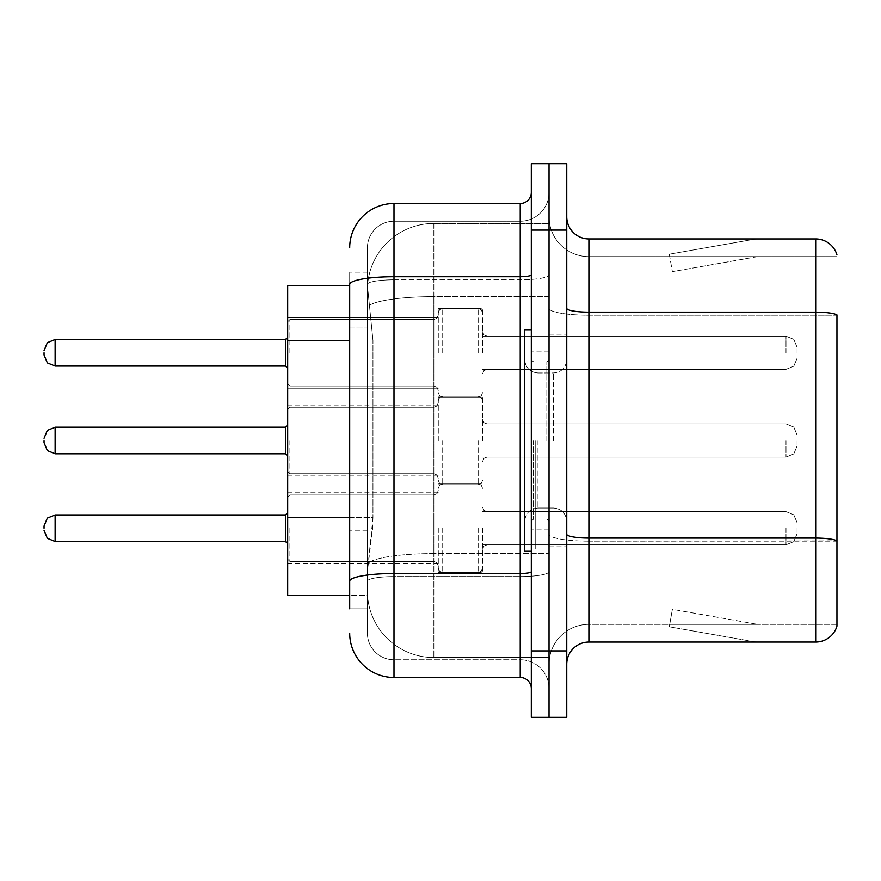 <?xml version="1.0" encoding="UTF-8"?>
<svg xmlns="http://www.w3.org/2000/svg" width="881" height="881" viewBox="0 0 881 881"><rect width="100%" height="100%" fill="white"/><g stroke="black" fill="none" stroke-linecap="round" stroke-linejoin="round"><path stroke-width="0.66" stroke-dasharray="4.41 3.3" d="M438.286 352.796L438.286 308.493L438.286 352.796M287.68 352.796L287.68 317.358L287.68 352.796M438.286 440.5L438.286 396.208L438.286 440.5M287.68 440.5L287.68 405.062L287.68 440.5M438.286 528.204L438.286 572.507L438.286 528.204M287.68 528.204L287.68 492.765L287.68 528.204M482.579 352.796L482.579 308.493L482.579 352.796M482.579 440.5L482.579 396.208L482.579 440.5M482.579 528.204L482.579 572.507L482.579 528.204M549.028 352.796L549.028 336.179L549.028 352.796M549.028 440.5L549.028 549.028L549.028 440.5M549.028 528.204L549.028 544.821L549.028 528.204M349.691 517.554L372.96 517.554L372.531 529.096L367.685 568.961L372.96 517.554L372.96 340.374L372.96 517.554L287.68 517.554L287.68 595.534L367.564 595.534L367.41 591.107A66.449 66.449 0 0 0 433.859 657.545L549.028 657.545L549.028 553.576L549.028 657.545L433.859 657.545L433.859 553.576L433.859 657.545A66.449 66.449 0 0 1 367.41 591.107L367.41 577.595L367.564 595.534L349.691 595.534M367.685 568.961L367.41 577.595L367.685 568.961M433.859 223.455L549.028 223.455L549.028 296.655L549.028 223.455L433.859 223.455A66.449 66.449 0 0 0 367.509 286.369L372.96 340.374L367.509 286.369A66.449 66.449 0 0 1 433.859 223.455L433.859 296.655L549.028 296.655L549.028 553.576L549.028 296.655L433.859 296.655L433.859 223.455A66.449 66.449 0 0 0 367.509 286.369M349.691 285.466L287.68 285.466L287.68 517.554M566.747 440.5L566.747 334.185L566.747 440.5M535.736 440.5L535.736 549.028L535.736 440.5M549.028 553.455L549.028 308.317L549.028 553.455M588.893 238.949L815.685 238.949A22.146 22.146 0 0 1 836.95 254.895A22.146 22.146 0 0 0 815.685 238.949L815.685 538.071A22.146 3.843 180 0 1 836.95 540.835L836.95 314.935L836.95 553.455L836.95 540.835L588.893 541.143L588.893 624.332A39.865 39.865 0 0 0 549.028 664.197A39.865 39.865 0 0 1 588.893 624.332L836.95 624.332L836.95 553.455L836.95 624.332L588.893 624.332L588.893 238.949A22.146 22.146 0 0 1 566.747 216.803L566.747 308.317L566.747 216.803M566.747 664.197L566.747 308.317L566.747 664.197A22.146 22.146 0 0 1 588.893 642.051L588.893 541.143A39.865 6.927 0 0 1 549.028 534.227A39.865 6.927 0 0 0 588.893 541.143L588.893 315.233L588.893 541.143L836.95 541.143M549.028 216.803L549.028 308.317L549.028 216.803A39.865 39.865 0 0 0 588.893 256.668A39.865 39.865 0 0 1 549.028 216.803A39.865 39.865 0 0 0 588.893 256.668L588.893 315.233L588.893 256.668L836.95 256.668L588.893 256.668M549.028 230.095L549.028 163.646L566.747 163.646L566.747 230.095L549.028 230.095L549.028 163.646L531.309 163.646L531.309 230.095L549.028 230.095L549.028 650.905L549.028 230.095M531.309 230.095L531.309 717.354L549.028 717.354L549.028 650.905L549.028 717.354L566.747 717.354L566.747 230.095M754.356 641.775A17.719 17.719 0 0 0 757.44 642.051L668.844 642.051L757.44 642.051A17.719 17.719 0 0 1 754.356 641.775A17.719 17.719 0 0 0 757.44 642.051A17.719 17.719 0 0 1 754.356 641.775A17.719 17.719 0 0 0 757.44 642.051A17.719 17.719 0 0 1 754.356 641.775A17.719 17.719 0 0 0 757.44 642.051A17.719 17.719 0 0 1 754.356 641.775A17.719 17.719 0 0 0 757.44 642.051A17.719 17.719 0 0 1 754.356 641.775A17.719 17.719 0 0 0 757.44 642.051A17.719 17.719 0 0 1 754.356 641.775A17.719 17.719 0 0 0 757.44 642.051A17.719 17.719 0 0 1 754.356 641.775A17.719 17.719 0 0 0 757.44 642.051A17.719 17.719 0 0 1 754.356 641.775A17.719 17.719 0 0 0 757.44 642.051A17.719 17.719 0 0 1 754.356 641.775L669.296 626.776L754.356 641.775M668.844 624.332L668.844 642.051L668.844 624.332L669.725 624.332L669.296 626.776L669.725 624.332L668.844 624.332L668.844 642.051L668.844 624.332L669.725 624.332L669.296 626.776L669.725 624.332L668.844 624.332L668.844 642.051L668.844 624.332L669.725 624.332L669.296 626.776L669.725 624.332L668.844 624.332L668.844 642.051L668.844 624.332L669.725 624.332L669.296 626.776L669.725 624.332L668.844 624.332L668.844 642.051L668.844 624.332L669.725 624.332L669.296 626.776L669.725 624.332L668.844 624.332L668.844 642.051L668.844 624.332L669.725 624.332L669.296 626.776L669.725 624.332L668.844 624.332L668.844 642.051L668.844 624.332L669.725 624.332L669.296 626.776L669.725 624.332L668.844 624.332L668.844 642.051L668.844 624.332L669.725 624.332L669.296 626.776L669.725 624.332L668.844 624.332L668.844 642.051L668.844 624.332L669.725 624.332L669.296 626.776L669.725 624.332L668.844 624.332M566.747 308.317A22.146 3.843 0 0 0 588.893 312.16L815.685 312.16A22.146 3.843 180 0 1 836.95 314.935L836.95 256.668L836.95 315.233L588.893 315.233A39.865 6.927 0 0 1 549.028 308.317A39.865 6.927 0 0 0 588.893 315.233L836.95 315.233M566.747 534.227A22.146 3.843 0 0 0 588.893 538.071L815.685 538.071L815.685 642.051A22.146 22.146 0 0 0 836.95 626.105M815.685 642.051L588.893 642.051M757.44 238.949L668.844 238.949L757.44 238.949A17.719 17.719 0 0 0 754.356 239.225A17.719 17.719 0 0 1 757.44 238.949A17.719 17.719 0 0 0 754.356 239.225A17.719 17.719 0 0 1 757.44 238.949A17.719 17.719 0 0 0 754.356 239.225A17.719 17.719 0 0 1 757.44 238.949A17.719 17.719 0 0 0 754.356 239.225A17.719 17.719 0 0 1 757.44 238.949A17.719 17.719 0 0 0 754.356 239.225A17.719 17.719 0 0 1 757.44 238.949A17.719 17.719 0 0 0 754.356 239.225A17.719 17.719 0 0 1 757.44 238.949A17.719 17.719 0 0 0 754.356 239.225A17.719 17.719 0 0 1 757.44 238.949A17.719 17.719 0 0 0 754.356 239.225A17.719 17.719 0 0 1 757.44 238.949A17.719 17.719 0 0 0 754.356 239.225A17.719 17.719 0 0 1 757.44 238.949M757.44 624.332L669.725 624.332L757.44 624.332L669.725 624.332L757.44 624.332L669.725 624.332L757.44 624.332L669.725 624.332L757.44 624.332L669.725 624.332L757.44 624.332L669.725 624.332L757.44 624.332L669.725 624.332L757.44 624.332L669.725 624.332L757.44 624.332L669.725 624.332L757.44 624.332L672.368 609.333L669.725 624.332L672.368 609.333L669.725 624.332L672.368 609.333L669.725 624.332L672.368 609.333L669.725 624.332L672.368 609.333L669.725 624.332L672.368 609.333L669.725 624.332L672.368 609.333L669.725 624.332L672.368 609.333L669.725 624.332L672.368 609.333L669.725 624.332L672.368 609.333L757.44 624.332M669.725 256.668L668.844 256.668L669.725 256.668L668.844 256.668L669.725 256.668L668.844 256.668L669.725 256.668L668.844 256.668L669.725 256.668L668.844 256.668L669.725 256.668L668.844 256.668L669.725 256.668L668.844 256.668L669.725 256.668L668.844 256.668L669.725 256.668L668.844 256.668L669.725 256.668L669.296 254.224L754.356 239.225L669.296 254.224L669.725 256.668L669.296 254.224L754.356 239.225L669.296 254.224L669.725 256.668L669.296 254.224L754.356 239.225L669.296 254.224L669.725 256.668L669.296 254.224L754.356 239.225L669.296 254.224L669.725 256.668L669.296 254.224L754.356 239.225L669.296 254.224L669.725 256.668L669.296 254.224L754.356 239.225L669.296 254.224L669.725 256.668L669.296 254.224L754.356 239.225L669.296 254.224L669.725 256.668L669.296 254.224L754.356 239.225L669.296 254.224L669.725 256.668L669.296 254.224L754.356 239.225L669.296 254.224L669.725 256.668L757.44 256.668L669.725 256.668L757.44 256.668L669.725 256.668L757.44 256.668L669.725 256.668L757.44 256.668L669.725 256.668L757.44 256.668L669.725 256.668L757.44 256.668L669.725 256.668L757.44 256.668L669.725 256.668L757.44 256.668L669.725 256.668L757.44 256.668L669.725 256.668L672.368 271.667L669.725 256.668M668.844 238.949L668.844 256.668L668.844 238.949M757.44 256.668L672.368 271.667L757.44 256.668M349.691 608.826L367.41 608.826L367.41 272.174L367.41 608.826L349.691 608.826L349.691 530.847L349.691 581.196A44.292 7.687 180 0 1 393.994 573.509L520.231 573.509L520.231 677.489A11.079 11.079 0 0 1 531.309 688.557L531.309 192.443L531.309 688.557M349.691 633.186A44.292 44.292 0 0 0 393.994 677.489L393.994 659.77A26.573 26.573 0 0 1 367.41 633.186L367.41 284.42L367.41 633.186A26.573 26.573 0 0 0 393.994 659.77L520.231 659.77L520.231 588.893L520.231 659.77L393.994 659.77L393.994 576.581L520.231 576.581L520.231 588.893L520.231 576.581A28.798 5 0 0 0 549.028 571.582L549.028 274.806L549.028 571.582A28.798 5 0 0 1 520.231 576.581L520.231 279.806L520.231 576.581L393.994 576.581L393.994 221.23L520.231 221.23A28.798 28.798 0 0 0 549.028 192.443L549.028 274.806L549.028 192.443A28.798 28.798 0 0 1 520.231 221.23L520.231 279.806L520.231 221.23A28.798 28.798 0 0 0 549.028 192.443M531.309 440.5L531.309 551.242L531.309 440.5M367.41 247.814A26.573 26.573 0 0 1 393.994 221.23A26.573 26.573 0 0 0 367.41 247.814L367.41 284.42L367.41 247.814A26.573 26.573 0 0 1 393.994 221.23L393.994 203.511A44.292 44.292 0 0 0 349.691 247.814A44.292 44.292 0 0 1 393.994 203.511L520.231 203.511A11.079 11.079 0 0 0 531.309 192.443A11.079 11.079 0 0 1 520.231 203.511L520.231 573.509A11.079 1.927 0 0 0 531.309 571.582M393.994 677.489L520.231 677.489M349.691 327.082L349.691 530.847L349.691 272.174L349.691 327.082L367.41 327.082L349.691 327.082M531.309 274.806A11.079 1.927 0 0 1 520.231 276.722L393.994 276.722A44.292 7.687 180 0 0 349.691 284.42L349.691 581.196M393.994 221.23L520.231 221.23M549.028 688.557A28.798 28.798 0 0 0 520.231 659.77A28.798 28.798 0 0 1 549.028 688.557A28.798 28.798 0 0 0 520.231 659.77M367.41 272.174L349.691 272.174L367.41 272.174M44.05 528.204L44.05 525.99L44.05 528.204M797.085 528.204L797.085 533.743L797.085 528.204M44.05 440.5L44.05 442.714L44.05 440.5M797.085 440.5L797.085 446.039L797.085 440.5M44.05 352.796L44.05 355.01L44.05 352.796M797.085 352.796L797.085 347.257L797.085 352.796M531.309 551.242L524.658 551.242L524.658 329.758L524.658 521.299L524.658 329.758L531.309 329.758M433.859 553.576A66.449 11.541 180 0 0 368.214 563.333A66.449 11.541 180 0 1 433.859 553.576L549.028 553.576L433.859 553.576L433.859 296.655L433.859 553.576M369.15 305.575A66.449 11.541 180 0 1 433.859 296.655A66.449 11.541 180 0 0 369.15 305.575M367.41 591.107A66.449 66.449 0 0 0 433.859 657.545M349.691 340.374L287.68 340.374M566.747 650.905L531.309 650.905M549.028 664.197A39.865 39.865 0 0 1 588.893 624.332M393.994 279.806L520.231 279.806A28.798 5 0 0 0 549.028 274.806A28.798 5 0 0 1 520.231 279.806L393.994 279.806A26.573 4.614 180 0 0 367.41 284.42A26.573 4.614 180 0 1 393.994 279.806M393.994 576.581A26.573 4.614 180 0 0 367.41 581.196A26.573 4.614 180 0 1 393.994 576.581M393.994 659.77A26.573 26.573 0 0 1 367.41 633.186M367.41 530.847L349.691 530.847L367.41 530.847M289.893 528.204L289.893 561.428L289.893 528.204M285.466 528.204L285.466 541.496L285.466 514.922L285.466 541.496L285.466 514.922L285.466 541.496L285.466 514.922L285.466 541.496L285.466 514.922L285.466 541.496L285.466 514.922L285.466 541.496L285.466 514.922L285.466 541.496L285.466 514.922L285.466 541.496L285.466 514.922L285.466 541.496L285.466 514.922L285.466 541.496L285.466 514.922L285.466 541.496L285.466 514.922L285.466 541.496L285.466 514.922L285.466 541.496L285.466 514.922L285.466 541.496L285.466 514.922L285.466 541.496L285.466 514.922L285.466 541.496L285.466 514.922L285.466 541.496L285.466 514.922L285.466 541.496L285.466 514.922L285.466 541.496L285.466 514.922L285.466 541.496L285.466 514.922L285.466 541.496L287.68 543.709L285.466 541.496L287.68 543.709L285.466 541.496L287.68 543.709L285.466 541.496L287.68 543.709L285.466 541.496L287.68 543.709L285.466 541.496L287.68 543.709L285.466 541.496L287.68 543.709L285.466 541.496L287.68 543.709L285.466 541.496L287.68 543.709L285.466 541.496L287.68 543.709L285.466 541.496L55.129 541.496L55.129 514.922L55.129 541.496L55.129 514.922L55.129 541.496L55.129 514.922L55.129 541.496L55.129 514.922L55.129 541.496L55.129 514.922L55.129 541.496L55.129 514.922L55.129 541.496L55.129 514.922L55.129 541.496L55.129 514.922L55.129 541.496L55.129 514.922L55.129 541.496L55.129 514.922L55.129 541.496L55.129 514.922L55.129 541.496L55.129 514.922L55.129 541.496L55.129 514.922L55.129 541.496L55.129 514.922L55.129 541.496L55.129 514.922L55.129 541.496L55.129 514.922L55.129 541.496L55.129 514.922L55.129 541.496L55.129 514.922L55.129 541.496L55.129 514.922L55.129 541.496L55.129 514.922L55.129 541.496L55.129 514.922L47.354 518.105L44.05 525.99L47.354 518.105L55.129 514.922L285.466 514.922L285.466 528.204M487.006 528.204L487.006 544.821L487.006 528.204M478.152 528.204L478.152 572.507L478.152 528.204M442.714 528.204L442.714 572.507L442.714 528.204M433.859 528.204L433.859 561.428L433.859 528.204M786.006 528.204L786.006 544.821L786.006 528.204M289.893 440.5L289.893 473.725L289.893 440.5M285.466 440.5L285.466 427.208L285.466 453.792L285.466 427.208L285.466 453.792L285.466 427.208L285.466 453.792L285.466 427.208L285.466 453.792L285.466 427.208L285.466 453.792L285.466 427.208L285.466 453.792L285.466 427.208L285.466 453.792L285.466 427.208L285.466 453.792L285.466 427.208L285.466 453.792L285.466 427.208L285.466 453.792L285.466 427.208L285.466 453.792L285.466 427.208L285.466 453.792L285.466 427.208L285.466 453.792L285.466 427.208L285.466 453.792L285.466 427.208L285.466 453.792L285.466 427.208L285.466 453.792L285.466 427.208L285.466 453.792L285.466 427.208L285.466 453.792L285.466 427.208L285.466 453.792L285.466 427.208L285.466 453.792L285.466 440.5L285.466 453.792L287.68 456.006L285.466 453.792L287.68 456.006L285.466 453.792L287.68 456.006L285.466 453.792L287.68 456.006L285.466 453.792L287.68 456.006L285.466 453.792L287.68 456.006L285.466 453.792L287.68 456.006L285.466 453.792L287.68 456.006L285.466 453.792L287.68 456.006L285.466 453.792L287.68 456.006L285.466 453.792L55.129 453.792L55.129 427.208L55.129 453.792L55.129 427.208L55.129 453.792L55.129 427.208L55.129 453.792L55.129 427.208L55.129 453.792L55.129 427.208L55.129 453.792L55.129 427.208L55.129 453.792L55.129 427.208L55.129 453.792L55.129 427.208L55.129 453.792L55.129 427.208L55.129 453.792L55.129 427.208L55.129 453.792L55.129 427.208L55.129 453.792L55.129 427.208L55.129 453.792L55.129 427.208L55.129 453.792L55.129 427.208L55.129 453.792L55.129 427.208L55.129 453.792L55.129 427.208L55.129 453.792L55.129 427.208L55.129 453.792L55.129 427.208L55.129 453.792L55.129 427.208L55.129 453.792L55.129 427.208L55.129 440.5L55.129 427.208L285.466 427.208L285.466 440.5M487.006 440.5L487.006 423.893L487.006 440.5M478.152 440.5L478.152 484.792L478.152 440.5M442.714 440.5L442.714 484.792L442.714 440.5M433.859 440.5L433.859 407.275L433.859 440.5M786.006 440.5L786.006 457.107L786.006 440.5M289.893 352.796L289.893 319.572L289.893 352.796M44.05 355.01L47.354 362.895L55.129 366.078L285.466 366.078L55.129 366.078L47.354 362.895L44.05 355.01L47.354 362.895L55.129 366.078L285.466 366.078L55.129 366.078L47.354 362.895L44.05 355.01L47.354 362.895L55.129 366.078L285.466 366.078L55.129 366.078L47.354 362.895L44.05 355.01L47.354 362.895L55.129 366.078L285.466 366.078L55.129 366.078L47.354 362.895L44.05 355.01L47.354 362.895L55.129 366.078L285.466 366.078L55.129 366.078L47.354 362.895L44.05 355.01L47.354 362.895L55.129 366.078L285.466 366.078L55.129 366.078L47.354 362.895L44.05 355.01L47.354 362.895L55.129 366.078L285.466 366.078L55.129 366.078L47.354 362.895L44.05 355.01L47.354 362.895L55.129 366.078L285.466 366.078L55.129 366.078L47.354 362.895L44.05 355.01L47.354 362.895L55.129 366.078L285.466 366.078L55.129 366.078L47.354 362.895L44.05 355.01L47.354 362.895L55.129 366.078L55.129 339.504L55.129 366.078L55.129 339.504L55.129 366.078L55.129 339.504L55.129 366.078L55.129 339.504L55.129 366.078L55.129 339.504L55.129 366.078L55.129 339.504L55.129 366.078L55.129 339.504L55.129 366.078L55.129 339.504L55.129 366.078L55.129 339.504L55.129 366.078L55.129 339.504L55.129 366.078L55.129 339.504L55.129 366.078L55.129 339.504L55.129 366.078L55.129 339.504L55.129 366.078L55.129 339.504L55.129 366.078L55.129 339.504L55.129 366.078L55.129 339.504L55.129 366.078L55.129 339.504L55.129 366.078L55.129 339.504L55.129 366.078L55.129 339.504L55.129 366.078L55.129 339.504L285.466 339.504L285.466 366.078L285.466 339.504L285.466 366.078L285.466 339.504L285.466 366.078L285.466 339.504L285.466 366.078L285.466 339.504L285.466 366.078L285.466 339.504L285.466 366.078L285.466 339.504L285.466 366.078L285.466 339.504L285.466 366.078L285.466 339.504L285.466 366.078L285.466 339.504L285.466 366.078L285.466 339.504L285.466 366.078L285.466 339.504L285.466 366.078L285.466 339.504L285.466 366.078L285.466 339.504L285.466 366.078L285.466 339.504L285.466 366.078L285.466 339.504L285.466 366.078L285.466 339.504L285.466 366.078L285.466 339.504L285.466 366.078L285.466 339.504L285.466 366.078L285.466 352.796L285.466 366.078L287.68 368.302M487.006 352.796L487.006 336.179L487.006 352.796M478.152 352.796L478.152 308.493L478.152 352.796M442.714 352.796L442.714 308.493L442.714 352.796M433.859 352.796L433.859 319.572L433.859 352.796M786.006 352.796L786.006 336.179L786.006 352.796M546.815 440.5L546.815 361.915L546.815 440.5M533.523 440.5L533.523 519.085L533.523 440.5M537.95 440.5L537.95 508.007L537.95 440.5M553.455 440.5L553.455 372.993L553.455 440.5M287.68 317.358L438.286 317.358L287.68 317.358M287.68 405.062L438.286 405.062M287.68 492.765L438.286 492.765M438.286 308.493L482.579 308.493L438.286 308.493M438.286 396.208L482.579 396.208M438.286 483.911L482.579 483.911M482.579 336.179L549.028 336.179L482.579 336.179M482.579 423.893L549.028 423.893M482.579 511.597L549.028 511.597M482.579 544.821L549.028 544.821M482.579 457.107L549.028 457.107M482.579 369.403L549.028 369.403L482.579 369.403M438.286 572.507L482.579 572.507M438.286 484.792L482.579 484.792M438.286 397.089L482.579 397.089L438.286 397.089M287.68 563.642L438.286 563.642M287.68 475.938L438.286 475.938M287.68 388.235L438.286 388.235L287.68 388.235M549.028 334.185L566.747 334.185L549.028 334.185M535.736 549.028L549.028 549.028L535.736 549.028M549.028 351.904L531.309 351.904L549.028 351.904M549.028 529.096L531.309 529.096L549.028 529.096M535.736 331.972L549.028 331.972L535.736 331.972M549.028 546.815L566.747 546.815L549.028 546.815M287.68 497.203L289.893 494.979L433.859 494.979L289.893 494.979L287.68 497.203L289.893 494.979L433.859 494.979L289.893 494.979L287.68 497.203L289.893 494.979L433.859 494.979L289.893 494.979L287.68 497.203L289.893 494.979L433.859 494.979L289.893 494.979L287.68 497.203L289.893 494.979L433.859 494.979L289.893 494.979L287.68 497.203L289.893 494.979L433.859 494.979L289.893 494.979L287.68 497.203L289.893 494.979L433.859 494.979L289.893 494.979L287.68 497.203L289.893 494.979L433.859 494.979L289.893 494.979L287.68 497.203L289.893 494.979L433.859 494.979L289.893 494.979L287.68 497.203L289.893 494.979L433.859 494.979L289.893 494.979L287.68 497.203L289.893 494.979L433.859 494.979L436.965 493.712L438.286 490.552L436.965 493.712L433.859 494.979L436.965 493.712L438.286 490.552L436.965 493.712L433.859 494.979L436.965 493.712L438.286 490.552L436.965 493.712L433.859 494.979L436.965 493.712L438.286 490.552L436.965 493.712L433.859 494.979L436.965 493.712L438.286 490.552L436.965 493.712L433.859 494.979L436.965 493.712L438.286 490.552L436.965 493.712L433.859 494.979L436.965 493.712L438.286 490.552L436.965 493.712L433.859 494.979L436.965 493.712L438.286 490.552L436.965 493.712L433.859 494.979L436.965 493.712L438.286 490.552L436.965 493.712L433.859 494.979L436.965 493.712L438.286 490.552L436.965 493.712L433.859 494.979L436.965 493.712L438.286 490.552M482.579 549.248L483.9 546.088L487.006 544.821L786.006 544.821L487.006 544.821L483.9 546.088L482.579 549.248L483.9 546.088L487.006 544.821L786.006 544.821L487.006 544.821L483.9 546.088L482.579 549.248L483.9 546.088L487.006 544.821L786.006 544.821L487.006 544.821L483.9 546.088L482.579 549.248L483.9 546.088L487.006 544.821L786.006 544.821L487.006 544.821L483.9 546.088L482.579 549.248L483.9 546.088L487.006 544.821L786.006 544.821L487.006 544.821L483.9 546.088L482.579 549.248L483.9 546.088L487.006 544.821L786.006 544.821L487.006 544.821L483.9 546.088L482.579 549.248L483.9 546.088L487.006 544.821L786.006 544.821L487.006 544.821L483.9 546.088L482.579 549.248L483.9 546.088L487.006 544.821L786.006 544.821L487.006 544.821L483.9 546.088L482.579 549.248L483.9 546.088L487.006 544.821L786.006 544.821L487.006 544.821L483.9 546.088L482.579 549.248L483.9 546.088L487.006 544.821L786.006 544.821L487.006 544.821L483.9 546.088L482.579 549.248L483.9 546.088L487.006 544.821L786.006 544.821L793.781 541.639L797.085 533.743L793.781 541.639L786.006 544.821L793.781 541.639L797.085 533.743L793.781 541.639L786.006 544.821L793.781 541.639L797.085 533.743L793.781 541.639L786.006 544.821L793.781 541.639L797.085 533.743L793.781 541.639L786.006 544.821L793.781 541.639L797.085 533.743L793.781 541.639L786.006 544.821L793.781 541.639L797.085 533.743L793.781 541.639L786.006 544.821L793.781 541.639L797.085 533.743L793.781 541.639L786.006 544.821L793.781 541.639L797.085 533.743L793.781 541.639L786.006 544.821L793.781 541.639L797.085 533.743L793.781 541.639L786.006 544.821L793.781 541.639L797.085 533.743L793.781 541.639L786.006 544.821L793.781 541.639L797.085 533.743M438.286 488.338L439.608 485.178L442.714 483.911L478.152 483.911L442.714 483.911L439.608 485.178L438.286 488.338L439.608 485.178L442.714 483.911L478.152 483.911L442.714 483.911L439.608 485.178L438.286 488.338L439.608 485.178L442.714 483.911L478.152 483.911L442.714 483.911L439.608 485.178L438.286 488.338L439.608 485.178L442.714 483.911L478.152 483.911L442.714 483.911L439.608 485.178L438.286 488.338L439.608 485.178L442.714 483.911L478.152 483.911L442.714 483.911L439.608 485.178L438.286 488.338L439.608 485.178L442.714 483.911L478.152 483.911L442.714 483.911L439.608 485.178L438.286 488.338L439.608 485.178L442.714 483.911L478.152 483.911L442.714 483.911L439.608 485.178L438.286 488.338L439.608 485.178L442.714 483.911L478.152 483.911L442.714 483.911L439.608 485.178L438.286 488.338L439.608 485.178L442.714 483.911L478.152 483.911L442.714 483.911L439.608 485.178L438.286 488.338L439.608 485.178L442.714 483.911L478.152 483.911L442.714 483.911L439.608 485.178L438.286 488.338L439.608 485.178L442.714 483.911L478.152 483.911L481.257 485.178L482.579 488.338L481.257 485.178L478.152 483.911L481.257 485.178L482.579 488.338L481.257 485.178L478.152 483.911L481.257 485.178L482.579 488.338L481.257 485.178L478.152 483.911L481.257 485.178L482.579 488.338L481.257 485.178L478.152 483.911L481.257 485.178L482.579 488.338L481.257 485.178L478.152 483.911L481.257 485.178L482.579 488.338L481.257 485.178L478.152 483.911L481.257 485.178L482.579 488.338L481.257 485.178L478.152 483.911L481.257 485.178L482.579 488.338L481.257 485.178L478.152 483.911L481.257 485.178L482.579 488.338L481.257 485.178L478.152 483.911L481.257 485.178L482.579 488.338L481.257 485.178L478.152 483.911L481.257 485.178L482.579 488.338M287.68 559.215L289.893 561.428L433.859 561.428L289.893 561.428L287.68 559.215L289.893 561.428L433.859 561.428L289.893 561.428L287.68 559.215L289.893 561.428L433.859 561.428L289.893 561.428L287.68 559.215L289.893 561.428L433.859 561.428L289.893 561.428L287.68 559.215L289.893 561.428L433.859 561.428L289.893 561.428L287.68 559.215L289.893 561.428L433.859 561.428L289.893 561.428L287.68 559.215L289.893 561.428L433.859 561.428L289.893 561.428L287.68 559.215L289.893 561.428L433.859 561.428L289.893 561.428L287.68 559.215L289.893 561.428L433.859 561.428L289.893 561.428L287.68 559.215L289.893 561.428L433.859 561.428L289.893 561.428L287.68 559.215L289.893 561.428L433.859 561.428L436.965 562.706L438.286 565.855L436.965 562.706L433.859 561.428L436.965 562.706L438.286 565.855L436.965 562.706L433.859 561.428L436.965 562.706L438.286 565.855L436.965 562.706L433.859 561.428L436.965 562.706L438.286 565.855L436.965 562.706L433.859 561.428L436.965 562.706L438.286 565.855L436.965 562.706L433.859 561.428L436.965 562.706L438.286 565.855L436.965 562.706L433.859 561.428L436.965 562.706L438.286 565.855L436.965 562.706L433.859 561.428L436.965 562.706L438.286 565.855L436.965 562.706L433.859 561.428L436.965 562.706L438.286 565.855L436.965 562.706L433.859 561.428L436.965 562.706L438.286 565.855L436.965 562.706L433.859 561.428L436.965 562.706L438.286 565.855M482.579 507.17L483.9 510.319L487.006 511.597L786.006 511.597L487.006 511.597L483.9 510.319L482.579 507.17L483.9 510.319L487.006 511.597L786.006 511.597L487.006 511.597L483.9 510.319L482.579 507.17L483.9 510.319L487.006 511.597L786.006 511.597L487.006 511.597L483.9 510.319L482.579 507.17L483.9 510.319L487.006 511.597L786.006 511.597L487.006 511.597L483.9 510.319L482.579 507.17L483.9 510.319L487.006 511.597L786.006 511.597L487.006 511.597L483.9 510.319L482.579 507.17L483.9 510.319L487.006 511.597L786.006 511.597L487.006 511.597L483.9 510.319L482.579 507.17L483.9 510.319L487.006 511.597L786.006 511.597L487.006 511.597L483.9 510.319L482.579 507.17L483.9 510.319L487.006 511.597L786.006 511.597L487.006 511.597L483.9 510.319L482.579 507.17L483.9 510.319L487.006 511.597L786.006 511.597L487.006 511.597L483.9 510.319L482.579 507.17L483.9 510.319L487.006 511.597L786.006 511.597L487.006 511.597L483.9 510.319L482.579 507.17L483.9 510.319L487.006 511.597L786.006 511.597L793.781 514.779L797.085 522.664L793.781 514.779L786.006 511.597L793.781 514.779L797.085 522.664L793.781 514.779L786.006 511.597L793.781 514.779L797.085 522.664L793.781 514.779L786.006 511.597L793.781 514.779L797.085 522.664L793.781 514.779L786.006 511.597L793.781 514.779L797.085 522.664L793.781 514.779L786.006 511.597L793.781 514.779L797.085 522.664L793.781 514.779L786.006 511.597L793.781 514.779L797.085 522.664L793.781 514.779L786.006 511.597L793.781 514.779L797.085 522.664L793.781 514.779L786.006 511.597L793.781 514.779L797.085 522.664L793.781 514.779L786.006 511.597L793.781 514.779L797.085 522.664L793.781 514.779L786.006 511.597L793.781 514.779L797.085 522.664M438.286 568.069L439.608 571.229L442.714 572.507L478.152 572.507L442.714 572.507L439.608 571.229L438.286 568.069L439.608 571.229L442.714 572.507L478.152 572.507L442.714 572.507L439.608 571.229L438.286 568.069L439.608 571.229L442.714 572.507L478.152 572.507L442.714 572.507L439.608 571.229L438.286 568.069L439.608 571.229L442.714 572.507L478.152 572.507L442.714 572.507L439.608 571.229L438.286 568.069L439.608 571.229L442.714 572.507L478.152 572.507L442.714 572.507L439.608 571.229L438.286 568.069L439.608 571.229L442.714 572.507L478.152 572.507L442.714 572.507L439.608 571.229L438.286 568.069L439.608 571.229L442.714 572.507L478.152 572.507L442.714 572.507L439.608 571.229L438.286 568.069L439.608 571.229L442.714 572.507L478.152 572.507L442.714 572.507L439.608 571.229L438.286 568.069L439.608 571.229L442.714 572.507L478.152 572.507L442.714 572.507L439.608 571.229L438.286 568.069L439.608 571.229L442.714 572.507L478.152 572.507L442.714 572.507L439.608 571.229L438.286 568.069L439.608 571.229L442.714 572.507L478.152 572.507L481.257 571.229L482.579 568.069L481.257 571.229L478.152 572.507L481.257 571.229L482.579 568.069L481.257 571.229L478.152 572.507L481.257 571.229L482.579 568.069L481.257 571.229L478.152 572.507L481.257 571.229L482.579 568.069L481.257 571.229L478.152 572.507L481.257 571.229L482.579 568.069L481.257 571.229L478.152 572.507L481.257 571.229L482.579 568.069L481.257 571.229L478.152 572.507L481.257 571.229L482.579 568.069L481.257 571.229L478.152 572.507L481.257 571.229L482.579 568.069L481.257 571.229L478.152 572.507L481.257 571.229L482.579 568.069L481.257 571.229L478.152 572.507L481.257 571.229L482.579 568.069L481.257 571.229L478.152 572.507L481.257 571.229L482.579 568.069M55.129 541.496L47.354 538.313L44.05 530.417L47.354 538.313L55.129 541.496L285.466 541.496L55.129 541.496L47.354 538.313L44.05 530.417L47.354 538.313L55.129 541.496L285.466 541.496L55.129 541.496L47.354 538.313L44.05 530.417L47.354 538.313L55.129 541.496L285.466 541.496L55.129 541.496L47.354 538.313L44.05 530.417L47.354 538.313L55.129 541.496L285.466 541.496L55.129 541.496L47.354 538.313L44.05 530.417L47.354 538.313L55.129 541.496L285.466 541.496L55.129 541.496L47.354 538.313L44.05 530.417L47.354 538.313L55.129 541.496L285.466 541.496L55.129 541.496L47.354 538.313L44.05 530.417L47.354 538.313L55.129 541.496L285.466 541.496L55.129 541.496L47.354 538.313L44.05 530.417L47.354 538.313L55.129 541.496L285.466 541.496L55.129 541.496L47.354 538.313L44.05 530.417L47.354 538.313L55.129 541.496L285.466 541.496L55.129 541.496L47.354 538.313L44.05 530.417L47.354 538.313L55.129 541.496L285.466 541.496M285.466 514.922L287.68 512.698L285.466 514.922L287.68 512.698L285.466 514.922L287.68 512.698L285.466 514.922L287.68 512.698L285.466 514.922L287.68 512.698L285.466 514.922L287.68 512.698L285.466 514.922L287.68 512.698L285.466 514.922L287.68 512.698L285.466 514.922L287.68 512.698L285.466 514.922L287.68 512.698L285.466 514.922L55.129 514.922L47.354 518.105L44.05 525.99L47.354 518.105L55.129 514.922L285.466 514.922L55.129 514.922L47.354 518.105L44.05 525.99L47.354 518.105L55.129 514.922L285.466 514.922L55.129 514.922L47.354 518.105L44.05 525.99L47.354 518.105L55.129 514.922L285.466 514.922L55.129 514.922L47.354 518.105L44.05 525.99L47.354 518.105L55.129 514.922L285.466 514.922L55.129 514.922L47.354 518.105L44.05 525.99L47.354 518.105L55.129 514.922L285.466 514.922L55.129 514.922L47.354 518.105L44.05 525.99L47.354 518.105L55.129 514.922L285.466 514.922L55.129 514.922L47.354 518.105L44.05 525.99L47.354 518.105L55.129 514.922L285.466 514.922L55.129 514.922L47.354 518.105L44.05 525.99L47.354 518.105L55.129 514.922L285.466 514.922L55.129 514.922L47.354 518.105L44.05 525.99L47.354 518.105L55.129 514.922L285.466 514.922L55.129 514.922M287.68 471.511L289.893 473.725L433.859 473.725L289.893 473.725L287.68 471.511L289.893 473.725L433.859 473.725L289.893 473.725L287.68 471.511L289.893 473.725L433.859 473.725L289.893 473.725L287.68 471.511L289.893 473.725L433.859 473.725L289.893 473.725L287.68 471.511L289.893 473.725L433.859 473.725L289.893 473.725L287.68 471.511L289.893 473.725L433.859 473.725L289.893 473.725L287.68 471.511L289.893 473.725L433.859 473.725L289.893 473.725L287.68 471.511L289.893 473.725L433.859 473.725L289.893 473.725L287.68 471.511L289.893 473.725L433.859 473.725L289.893 473.725L287.68 471.511L289.893 473.725L433.859 473.725L289.893 473.725L287.68 471.511L289.893 473.725L433.859 473.725L436.965 474.991L438.286 478.152L436.965 474.991L433.859 473.725L436.965 474.991L438.286 478.152L436.965 474.991L433.859 473.725L436.965 474.991L438.286 478.152L436.965 474.991L433.859 473.725L436.965 474.991L438.286 478.152L436.965 474.991L433.859 473.725L436.965 474.991L438.286 478.152L436.965 474.991L433.859 473.725L436.965 474.991L438.286 478.152L436.965 474.991L433.859 473.725L436.965 474.991L438.286 478.152L436.965 474.991L433.859 473.725L436.965 474.991L438.286 478.152L436.965 474.991L433.859 473.725L436.965 474.991L438.286 478.152L436.965 474.991L433.859 473.725L436.965 474.991L438.286 478.152L436.965 474.991L433.859 473.725L436.965 474.991L438.286 478.152M285.466 427.208L287.68 424.994L285.466 427.208L287.68 424.994L285.466 427.208L287.68 424.994L285.466 427.208L287.68 424.994L285.466 427.208L287.68 424.994L285.466 427.208L287.68 424.994L285.466 427.208L287.68 424.994L285.466 427.208L287.68 424.994L285.466 427.208L287.68 424.994L285.466 427.208L287.68 424.994L285.466 427.208L55.129 427.208L47.354 430.391L44.05 438.286L47.354 430.391L55.129 427.208L285.466 427.208L55.129 427.208L47.354 430.391L44.05 438.286L47.354 430.391L55.129 427.208L285.466 427.208L55.129 427.208L47.354 430.391L44.05 438.286L47.354 430.391L55.129 427.208L285.466 427.208L55.129 427.208L47.354 430.391L44.05 438.286L47.354 430.391L55.129 427.208L285.466 427.208L55.129 427.208L47.354 430.391L44.05 438.286L47.354 430.391L55.129 427.208L285.466 427.208L55.129 427.208L47.354 430.391L44.05 438.286L47.354 430.391L55.129 427.208L285.466 427.208L55.129 427.208L47.354 430.391L44.05 438.286L47.354 430.391L55.129 427.208L285.466 427.208L55.129 427.208L47.354 430.391L44.05 438.286L47.354 430.391L55.129 427.208L285.466 427.208L55.129 427.208L47.354 430.391L44.05 438.286L47.354 430.391L55.129 427.208L285.466 427.208L55.129 427.208L47.354 430.391L44.05 438.286L47.354 430.391L55.129 427.208M55.129 453.792L47.354 450.609L44.05 442.714L47.354 450.609L55.129 453.792L285.466 453.792L55.129 453.792L47.354 450.609L44.05 442.714L47.354 450.609L55.129 453.792L285.466 453.792L55.129 453.792L47.354 450.609L44.05 442.714L47.354 450.609L55.129 453.792L285.466 453.792L55.129 453.792L47.354 450.609L44.05 442.714L47.354 450.609L55.129 453.792L285.466 453.792L55.129 453.792L47.354 450.609L44.05 442.714L47.354 450.609L55.129 453.792L285.466 453.792L55.129 453.792L47.354 450.609L44.05 442.714L47.354 450.609L55.129 453.792L285.466 453.792L55.129 453.792L47.354 450.609L44.05 442.714L47.354 450.609L55.129 453.792L285.466 453.792L55.129 453.792L47.354 450.609L44.05 442.714L47.354 450.609L55.129 453.792L285.466 453.792L55.129 453.792L47.354 450.609L44.05 442.714L47.354 450.609L55.129 453.792L285.466 453.792L55.129 453.792L47.354 450.609L44.05 442.714L47.354 450.609L55.129 453.792L285.466 453.792M482.579 419.455L483.9 422.616L487.006 423.893L786.006 423.893L487.006 423.893L483.9 422.616L482.579 419.455L483.9 422.616L487.006 423.893L786.006 423.893L487.006 423.893L483.9 422.616L482.579 419.455L483.9 422.616L487.006 423.893L786.006 423.893L487.006 423.893L483.9 422.616L482.579 419.455L483.9 422.616L487.006 423.893L786.006 423.893L487.006 423.893L483.9 422.616L482.579 419.455L483.9 422.616L487.006 423.893L786.006 423.893L487.006 423.893L483.9 422.616L482.579 419.455L483.9 422.616L487.006 423.893L786.006 423.893L487.006 423.893L483.9 422.616L482.579 419.455L483.9 422.616L487.006 423.893L786.006 423.893L487.006 423.893L483.9 422.616L482.579 419.455L483.9 422.616L487.006 423.893L786.006 423.893L487.006 423.893L483.9 422.616L482.579 419.455L483.9 422.616L487.006 423.893L786.006 423.893L487.006 423.893L483.9 422.616L482.579 419.455L483.9 422.616L487.006 423.893L786.006 423.893L487.006 423.893L483.9 422.616L482.579 419.455L483.9 422.616L487.006 423.893L786.006 423.893L793.781 427.076L797.085 434.961L793.781 427.076L786.006 423.893L793.781 427.076L797.085 434.961L793.781 427.076L786.006 423.893L793.781 427.076L797.085 434.961L793.781 427.076L786.006 423.893L793.781 427.076L797.085 434.961L793.781 427.076L786.006 423.893L793.781 427.076L797.085 434.961L793.781 427.076L786.006 423.893L793.781 427.076L797.085 434.961L793.781 427.076L786.006 423.893L793.781 427.076L797.085 434.961L793.781 427.076L786.006 423.893L793.781 427.076L797.085 434.961L793.781 427.076L786.006 423.893L793.781 427.076L797.085 434.961L793.781 427.076L786.006 423.893L793.781 427.076L797.085 434.961L793.781 427.076L786.006 423.893L793.781 427.076L797.085 434.961M438.286 480.365L439.608 483.526L442.714 484.792L478.152 484.792L442.714 484.792L439.608 483.526L438.286 480.365L439.608 483.526L442.714 484.792L478.152 484.792L442.714 484.792L439.608 483.526L438.286 480.365L439.608 483.526L442.714 484.792L478.152 484.792L442.714 484.792L439.608 483.526L438.286 480.365L439.608 483.526L442.714 484.792L478.152 484.792L442.714 484.792L439.608 483.526L438.286 480.365L439.608 483.526L442.714 484.792L478.152 484.792L442.714 484.792L439.608 483.526L438.286 480.365L439.608 483.526L442.714 484.792L478.152 484.792L442.714 484.792L439.608 483.526L438.286 480.365L439.608 483.526L442.714 484.792L478.152 484.792L442.714 484.792L439.608 483.526L438.286 480.365L439.608 483.526L442.714 484.792L478.152 484.792L442.714 484.792L439.608 483.526L438.286 480.365L439.608 483.526L442.714 484.792L478.152 484.792L442.714 484.792L439.608 483.526L438.286 480.365L439.608 483.526L442.714 484.792L478.152 484.792L442.714 484.792L439.608 483.526L438.286 480.365L439.608 483.526L442.714 484.792L478.152 484.792L481.257 483.526L482.579 480.365L481.257 483.526L478.152 484.792L481.257 483.526L482.579 480.365L481.257 483.526L478.152 484.792L481.257 483.526L482.579 480.365L481.257 483.526L478.152 484.792L481.257 483.526L482.579 480.365L481.257 483.526L478.152 484.792L481.257 483.526L482.579 480.365L481.257 483.526L478.152 484.792L481.257 483.526L482.579 480.365L481.257 483.526L478.152 484.792L481.257 483.526L482.579 480.365L481.257 483.526L478.152 484.792L481.257 483.526L482.579 480.365L481.257 483.526L478.152 484.792L481.257 483.526L482.579 480.365L481.257 483.526L478.152 484.792L481.257 483.526L482.579 480.365L481.257 483.526L478.152 484.792L481.257 483.526L482.579 480.365M287.68 409.489L289.893 407.275L433.859 407.275L289.893 407.275L287.68 409.489L289.893 407.275L433.859 407.275L289.893 407.275L287.68 409.489L289.893 407.275L433.859 407.275L289.893 407.275L287.68 409.489L289.893 407.275L433.859 407.275L289.893 407.275L287.68 409.489L289.893 407.275L433.859 407.275L289.893 407.275L287.68 409.489L289.893 407.275L433.859 407.275L289.893 407.275L287.68 409.489L289.893 407.275L433.859 407.275L289.893 407.275L287.68 409.489L289.893 407.275L433.859 407.275L289.893 407.275L287.68 409.489L289.893 407.275L433.859 407.275L289.893 407.275L287.68 409.489L289.893 407.275L433.859 407.275L289.893 407.275L287.68 409.489L289.893 407.275L433.859 407.275L436.965 406.009L438.286 402.848L436.965 406.009L433.859 407.275L436.965 406.009L438.286 402.848L436.965 406.009L433.859 407.275L436.965 406.009L438.286 402.848L436.965 406.009L433.859 407.275L436.965 406.009L438.286 402.848L436.965 406.009L433.859 407.275L436.965 406.009L438.286 402.848L436.965 406.009L433.859 407.275L436.965 406.009L438.286 402.848L436.965 406.009L433.859 407.275L436.965 406.009L438.286 402.848L436.965 406.009L433.859 407.275L436.965 406.009L438.286 402.848L436.965 406.009L433.859 407.275L436.965 406.009L438.286 402.848L436.965 406.009L433.859 407.275L436.965 406.009L438.286 402.848L436.965 406.009L433.859 407.275L436.965 406.009L438.286 402.848M482.579 461.545L483.9 458.384L487.006 457.107L786.006 457.107L487.006 457.107L483.9 458.384L482.579 461.545L483.9 458.384L487.006 457.107L786.006 457.107L487.006 457.107L483.9 458.384L482.579 461.545L483.9 458.384L487.006 457.107L786.006 457.107L487.006 457.107L483.9 458.384L482.579 461.545L483.9 458.384L487.006 457.107L786.006 457.107L487.006 457.107L483.9 458.384L482.579 461.545L483.9 458.384L487.006 457.107L786.006 457.107L487.006 457.107L483.9 458.384L482.579 461.545L483.9 458.384L487.006 457.107L786.006 457.107L487.006 457.107L483.9 458.384L482.579 461.545L483.9 458.384L487.006 457.107L786.006 457.107L487.006 457.107L483.9 458.384L482.579 461.545L483.9 458.384L487.006 457.107L786.006 457.107L487.006 457.107L483.9 458.384L482.579 461.545L483.9 458.384L487.006 457.107L786.006 457.107L487.006 457.107L483.9 458.384L482.579 461.545L483.9 458.384L487.006 457.107L786.006 457.107L487.006 457.107L483.9 458.384L482.579 461.545L483.9 458.384L487.006 457.107L786.006 457.107L793.781 453.924L797.085 446.039L793.781 453.924L786.006 457.107L793.781 453.924L797.085 446.039L793.781 453.924L786.006 457.107L793.781 453.924L797.085 446.039L793.781 453.924L786.006 457.107L793.781 453.924L797.085 446.039L793.781 453.924L786.006 457.107L793.781 453.924L797.085 446.039L793.781 453.924L786.006 457.107L793.781 453.924L797.085 446.039L793.781 453.924L786.006 457.107L793.781 453.924L797.085 446.039L793.781 453.924L786.006 457.107L793.781 453.924L797.085 446.039L793.781 453.924L786.006 457.107L793.781 453.924L797.085 446.039L793.781 453.924L786.006 457.107L793.781 453.924L797.085 446.039L793.781 453.924L786.006 457.107L793.781 453.924L797.085 446.039M438.286 400.635L439.608 397.474L442.714 396.208L478.152 396.208L442.714 396.208L439.608 397.474L438.286 400.635L439.608 397.474L442.714 396.208L478.152 396.208L442.714 396.208L439.608 397.474L438.286 400.635L439.608 397.474L442.714 396.208L478.152 396.208L442.714 396.208L439.608 397.474L438.286 400.635L439.608 397.474L442.714 396.208L478.152 396.208L442.714 396.208L439.608 397.474L438.286 400.635L439.608 397.474L442.714 396.208L478.152 396.208L442.714 396.208L439.608 397.474L438.286 400.635L439.608 397.474L442.714 396.208L478.152 396.208L442.714 396.208L439.608 397.474L438.286 400.635L439.608 397.474L442.714 396.208L478.152 396.208L442.714 396.208L439.608 397.474L438.286 400.635L439.608 397.474L442.714 396.208L478.152 396.208L442.714 396.208L439.608 397.474L438.286 400.635L439.608 397.474L442.714 396.208L478.152 396.208L442.714 396.208L439.608 397.474L438.286 400.635L439.608 397.474L442.714 396.208L478.152 396.208L442.714 396.208L439.608 397.474L438.286 400.635L439.608 397.474L442.714 396.208L478.152 396.208L481.257 397.474L482.579 400.635L481.257 397.474L478.152 396.208L481.257 397.474L482.579 400.635L481.257 397.474L478.152 396.208L481.257 397.474L482.579 400.635L481.257 397.474L478.152 396.208L481.257 397.474L482.579 400.635L481.257 397.474L478.152 396.208L481.257 397.474L482.579 400.635L481.257 397.474L478.152 396.208L481.257 397.474L482.579 400.635L481.257 397.474L478.152 396.208L481.257 397.474L482.579 400.635L481.257 397.474L478.152 396.208L481.257 397.474L482.579 400.635L481.257 397.474L478.152 396.208L481.257 397.474L482.579 400.635L481.257 397.474L478.152 396.208L481.257 397.474L482.579 400.635L481.257 397.474L478.152 396.208L481.257 397.474L482.579 400.635M289.893 386.021L287.68 383.797L289.893 386.021L433.859 386.021L436.965 387.288L438.286 390.448L436.965 387.288L433.859 386.021L436.965 387.288L438.286 390.448L436.965 387.288L433.859 386.021L436.965 387.288L438.286 390.448L436.965 387.288L433.859 386.021L436.965 387.288L438.286 390.448L436.965 387.288L433.859 386.021L436.965 387.288L438.286 390.448L436.965 387.288L433.859 386.021L436.965 387.288L438.286 390.448L436.965 387.288L433.859 386.021L436.965 387.288L438.286 390.448L436.965 387.288L433.859 386.021L436.965 387.288L438.286 390.448L436.965 387.288L433.859 386.021L436.965 387.288L438.286 390.448L436.965 387.288L433.859 386.021L436.965 387.288L438.286 390.448L436.965 387.288L433.859 386.021L289.893 386.021L287.68 383.797L289.893 386.021L433.859 386.021L289.893 386.021L287.68 383.797L289.893 386.021L433.859 386.021L289.893 386.021L287.68 383.797L289.893 386.021L433.859 386.021L289.893 386.021L287.68 383.797L289.893 386.021L433.859 386.021L289.893 386.021L287.68 383.797L289.893 386.021L433.859 386.021L289.893 386.021L287.68 383.797L289.893 386.021L433.859 386.021L289.893 386.021L287.68 383.797L289.893 386.021L433.859 386.021L289.893 386.021L287.68 383.797L289.893 386.021L433.859 386.021L289.893 386.021L287.68 383.797L289.893 386.021L433.859 386.021L289.893 386.021M285.466 339.504L55.129 339.504L47.354 342.687L44.05 350.583L47.354 342.687L55.129 339.504L285.466 339.504L55.129 339.504L47.354 342.687L44.05 350.583L47.354 342.687L55.129 339.504L285.466 339.504L55.129 339.504L47.354 342.687L44.05 350.583L47.354 342.687L55.129 339.504L285.466 339.504L55.129 339.504L47.354 342.687L44.05 350.583L47.354 342.687L55.129 339.504L285.466 339.504L55.129 339.504L47.354 342.687L44.05 350.583L47.354 342.687L55.129 339.504L285.466 339.504L55.129 339.504L47.354 342.687L44.05 350.583L47.354 342.687L55.129 339.504L285.466 339.504L55.129 339.504L47.354 342.687L44.05 350.583L47.354 342.687L55.129 339.504L285.466 339.504L55.129 339.504L47.354 342.687L44.05 350.583L47.354 342.687L55.129 339.504L285.466 339.504L55.129 339.504L47.354 342.687L44.05 350.583L47.354 342.687L55.129 339.504L285.466 339.504L287.68 337.291M487.006 336.179L483.9 334.912L482.579 331.752L483.9 334.912L487.006 336.179L786.006 336.179L793.781 339.361L797.085 347.257L793.781 339.361L786.006 336.179L793.781 339.361L797.085 347.257L793.781 339.361L786.006 336.179L793.781 339.361L797.085 347.257L793.781 339.361L786.006 336.179L793.781 339.361L797.085 347.257L793.781 339.361L786.006 336.179L793.781 339.361L797.085 347.257L793.781 339.361L786.006 336.179L793.781 339.361L797.085 347.257L793.781 339.361L786.006 336.179L793.781 339.361L797.085 347.257L793.781 339.361L786.006 336.179L793.781 339.361L797.085 347.257L793.781 339.361L786.006 336.179L793.781 339.361L797.085 347.257L793.781 339.361L786.006 336.179L793.781 339.361L797.085 347.257L793.781 339.361L786.006 336.179L487.006 336.179L483.9 334.912L482.579 331.752L483.9 334.912L487.006 336.179L786.006 336.179L487.006 336.179L483.9 334.912L482.579 331.752L483.9 334.912L487.006 336.179L786.006 336.179L487.006 336.179L483.9 334.912L482.579 331.752L483.9 334.912L487.006 336.179L786.006 336.179L487.006 336.179L483.9 334.912L482.579 331.752L483.9 334.912L487.006 336.179L786.006 336.179L487.006 336.179L483.9 334.912L482.579 331.752L483.9 334.912L487.006 336.179L786.006 336.179L487.006 336.179L483.9 334.912L482.579 331.752L483.9 334.912L487.006 336.179L786.006 336.179L487.006 336.179L483.9 334.912L482.579 331.752L483.9 334.912L487.006 336.179L786.006 336.179L487.006 336.179L483.9 334.912L482.579 331.752L483.9 334.912L487.006 336.179L786.006 336.179L487.006 336.179L483.9 334.912L482.579 331.752L483.9 334.912L487.006 336.179L786.006 336.179L487.006 336.179M478.152 397.089L481.257 395.822L482.579 392.662L481.257 395.822L478.152 397.089L481.257 395.822L482.579 392.662L481.257 395.822L478.152 397.089L481.257 395.822L482.579 392.662L481.257 395.822L478.152 397.089L481.257 395.822L482.579 392.662L481.257 395.822L478.152 397.089L481.257 395.822L482.579 392.662L481.257 395.822L478.152 397.089L481.257 395.822L482.579 392.662L481.257 395.822L478.152 397.089L481.257 395.822L482.579 392.662L481.257 395.822L478.152 397.089L481.257 395.822L482.579 392.662L481.257 395.822L478.152 397.089L481.257 395.822L482.579 392.662L481.257 395.822L478.152 397.089L481.257 395.822L482.579 392.662L481.257 395.822L478.152 397.089L442.714 397.089L439.608 395.822L438.286 392.662L439.608 395.822L442.714 397.089L478.152 397.089L442.714 397.089L439.608 395.822L438.286 392.662L439.608 395.822L442.714 397.089L478.152 397.089L442.714 397.089L439.608 395.822L438.286 392.662L439.608 395.822L442.714 397.089L478.152 397.089L442.714 397.089L439.608 395.822L438.286 392.662L439.608 395.822L442.714 397.089L478.152 397.089L442.714 397.089L439.608 395.822L438.286 392.662L439.608 395.822L442.714 397.089L478.152 397.089L442.714 397.089L439.608 395.822L438.286 392.662L439.608 395.822L442.714 397.089L478.152 397.089L442.714 397.089L439.608 395.822L438.286 392.662L439.608 395.822L442.714 397.089L478.152 397.089L442.714 397.089L439.608 395.822L438.286 392.662L439.608 395.822L442.714 397.089L478.152 397.089L442.714 397.089L439.608 395.822L438.286 392.662L439.608 395.822L442.714 397.089L478.152 397.089L442.714 397.089L439.608 395.822L438.286 392.662L439.608 395.822L442.714 397.089L478.152 397.089M433.859 319.572L436.965 318.294L438.286 315.145L436.965 318.294L433.859 319.572L436.965 318.294L438.286 315.145L436.965 318.294L433.859 319.572L436.965 318.294L438.286 315.145L436.965 318.294L433.859 319.572L436.965 318.294L438.286 315.145L436.965 318.294L433.859 319.572L436.965 318.294L438.286 315.145L436.965 318.294L433.859 319.572L436.965 318.294L438.286 315.145L436.965 318.294L433.859 319.572L436.965 318.294L438.286 315.145L436.965 318.294L433.859 319.572L436.965 318.294L438.286 315.145L436.965 318.294L433.859 319.572L436.965 318.294L438.286 315.145L436.965 318.294L433.859 319.572L436.965 318.294L438.286 315.145L436.965 318.294L433.859 319.572L289.893 319.572L287.68 321.785L289.893 319.572L433.859 319.572L289.893 319.572L287.68 321.785L289.893 319.572L433.859 319.572L289.893 319.572L287.68 321.785L289.893 319.572L433.859 319.572L289.893 319.572L287.68 321.785L289.893 319.572L433.859 319.572L289.893 319.572L287.68 321.785L289.893 319.572L433.859 319.572L289.893 319.572L287.68 321.785L289.893 319.572L433.859 319.572L289.893 319.572L287.68 321.785L289.893 319.572L433.859 319.572L289.893 319.572L287.68 321.785L289.893 319.572L433.859 319.572L289.893 319.572L287.68 321.785L289.893 319.572L433.859 319.572L289.893 319.572L287.68 321.785L289.893 319.572L433.859 319.572M786.006 369.403L793.781 366.221L797.085 358.336L793.781 366.221L786.006 369.403L793.781 366.221L797.085 358.336L793.781 366.221L786.006 369.403L793.781 366.221L797.085 358.336L793.781 366.221L786.006 369.403L793.781 366.221L797.085 358.336L793.781 366.221L786.006 369.403L793.781 366.221L797.085 358.336L793.781 366.221L786.006 369.403L793.781 366.221L797.085 358.336L793.781 366.221L786.006 369.403L793.781 366.221L797.085 358.336L793.781 366.221L786.006 369.403L793.781 366.221L797.085 358.336L793.781 366.221L786.006 369.403L793.781 366.221L797.085 358.336L793.781 366.221L786.006 369.403L793.781 366.221L797.085 358.336L793.781 366.221L786.006 369.403L487.006 369.403L483.9 370.681L482.579 373.83L483.9 370.681L487.006 369.403L786.006 369.403L487.006 369.403L483.9 370.681L482.579 373.83L483.9 370.681L487.006 369.403L786.006 369.403L487.006 369.403L483.9 370.681L482.579 373.83L483.9 370.681L487.006 369.403L786.006 369.403L487.006 369.403L483.9 370.681L482.579 373.83L483.9 370.681L487.006 369.403L786.006 369.403L487.006 369.403L483.9 370.681L482.579 373.83L483.9 370.681L487.006 369.403L786.006 369.403L487.006 369.403L483.9 370.681L482.579 373.83L483.9 370.681L487.006 369.403L786.006 369.403L487.006 369.403L483.9 370.681L482.579 373.83L483.9 370.681L487.006 369.403L786.006 369.403L487.006 369.403L483.9 370.681L482.579 373.83L483.9 370.681L487.006 369.403L786.006 369.403L487.006 369.403L483.9 370.681L482.579 373.83L483.9 370.681L487.006 369.403L786.006 369.403L487.006 369.403L483.9 370.681L482.579 373.83L483.9 370.681L487.006 369.403L786.006 369.403M442.714 308.493L478.152 308.493L481.257 309.771L482.579 312.931L481.257 309.771L478.152 308.493L481.257 309.771L482.579 312.931L481.257 309.771L478.152 308.493L481.257 309.771L482.579 312.931L481.257 309.771L478.152 308.493L481.257 309.771L482.579 312.931L481.257 309.771L478.152 308.493L481.257 309.771L482.579 312.931L481.257 309.771L478.152 308.493L481.257 309.771L482.579 312.931L481.257 309.771L478.152 308.493L481.257 309.771L482.579 312.931L481.257 309.771L478.152 308.493L481.257 309.771L482.579 312.931L481.257 309.771L478.152 308.493L481.257 309.771L482.579 312.931L481.257 309.771L478.152 308.493L481.257 309.771L482.579 312.931L481.257 309.771L478.152 308.493L442.714 308.493L439.608 309.771L438.286 312.931L439.608 309.771L442.714 308.493L478.152 308.493L442.714 308.493L439.608 309.771L438.286 312.931L439.608 309.771L442.714 308.493L478.152 308.493L442.714 308.493L439.608 309.771L438.286 312.931L439.608 309.771L442.714 308.493L478.152 308.493L442.714 308.493L439.608 309.771L438.286 312.931L439.608 309.771L442.714 308.493L478.152 308.493L442.714 308.493L439.608 309.771L438.286 312.931L439.608 309.771L442.714 308.493L478.152 308.493L442.714 308.493L439.608 309.771L438.286 312.931L439.608 309.771L442.714 308.493L478.152 308.493L442.714 308.493L439.608 309.771L438.286 312.931L439.608 309.771L442.714 308.493L478.152 308.493L442.714 308.493L439.608 309.771L438.286 312.931L439.608 309.771L442.714 308.493L478.152 308.493L442.714 308.493L439.608 309.771L438.286 312.931L439.608 309.771L442.714 308.493L478.152 308.493L442.714 308.493L439.608 309.771L438.286 312.931L439.608 309.771L442.714 308.493M546.815 361.915L549.028 359.701L546.815 361.915L533.523 361.915L531.309 359.701L533.523 361.915L546.815 361.915M533.523 519.085L546.815 519.085L549.028 521.299L546.815 519.085L533.523 519.085L531.309 521.299L533.523 519.085M537.95 508.007C529.955 508.722 525.528 513.149 524.658 521.299C525.528 513.149 529.955 508.722 537.95 508.007L553.455 508.007C561.45 508.722 565.877 513.149 566.747 521.299C565.877 513.149 561.45 508.722 553.455 508.007L537.95 508.007M537.95 372.993L553.455 372.993C561.45 372.278 565.877 367.851 566.747 359.701C565.877 367.851 561.45 372.278 553.455 372.993L537.95 372.993C529.955 372.278 525.528 367.851 524.658 359.701C525.528 367.851 529.955 372.278 537.95 372.993M55.129 366.078L285.466 366.078M55.129 339.504L47.354 342.687L44.05 350.583"/><path stroke-width="1.32" d="M349.691 285.466L287.68 285.466L287.68 595.534L349.691 595.534M566.747 664.197A22.146 22.146 0 0 1 588.893 642.051L815.685 642.051L815.685 238.949L588.893 238.949A22.146 22.146 0 0 1 566.747 216.803A22.146 22.146 0 0 0 588.893 238.949L588.893 642.051M549.028 650.905L549.028 717.354L566.747 717.354L566.747 650.905L549.028 650.905L549.028 717.354L531.309 717.354L531.309 650.905L549.028 650.905L549.028 230.095L549.028 650.905M531.309 650.905L531.309 163.646L549.028 163.646L549.028 230.095L549.028 163.646L566.747 163.646L566.747 650.905M566.747 308.317A22.146 3.843 0 0 0 588.893 312.16L815.685 312.16A22.146 3.843 180 0 1 836.95 314.935L836.95 626.105A22.146 22.146 0 0 1 815.685 642.051M836.95 254.895A22.146 22.146 0 0 0 815.685 238.949A22.146 22.146 0 0 1 836.95 254.895M836.95 626.105L836.95 541.143M836.95 315.233L836.95 540.835A22.146 3.843 180 0 0 815.685 538.071L588.893 538.071A22.146 3.843 0 0 1 566.747 534.227M349.691 608.826L349.691 284.42A44.292 7.687 180 0 1 393.994 276.722L520.231 276.722L520.231 203.511A11.079 11.079 0 0 0 531.309 192.443M349.691 247.814A44.292 44.292 0 0 1 393.994 203.511L393.994 677.489L520.231 677.489L520.231 276.722A11.079 1.927 0 0 0 531.309 274.806M393.994 203.511L520.231 203.511M531.309 688.557A11.079 11.079 0 0 0 520.231 677.489M393.994 677.489A44.292 44.292 0 0 1 349.691 633.186M531.309 329.758L524.658 329.758L524.658 551.242L531.309 551.242M44.05 528.204L44.05 525.99L44.05 528.204M44.05 440.5L44.05 442.714L44.05 440.5M44.05 352.796L44.05 355.01L44.05 352.796M349.691 340.374L287.68 340.374M349.691 517.554L287.68 517.554M566.747 230.095L531.309 230.095M531.309 571.582A11.079 1.927 0 0 1 520.231 573.509L393.994 573.509A44.292 7.687 180 0 0 349.691 581.196M44.05 525.99L47.354 518.105L55.129 514.922L55.129 541.496L285.466 541.496L285.466 514.922L287.68 512.698M285.466 427.208L55.129 427.208L55.129 453.792L285.466 453.792L285.466 427.208L287.68 424.994M285.466 339.504L55.129 339.504L55.129 366.078L285.466 366.078L285.466 339.504L287.68 337.291M285.466 541.496L287.68 543.709M55.129 514.922L285.466 514.922M55.129 541.496L47.354 538.313L44.05 530.417M55.129 453.792L47.354 450.609L44.05 442.714M55.129 427.208L47.354 430.391L44.05 438.286M285.466 453.792L287.68 456.006M55.129 366.078L47.354 362.895L44.05 355.01M55.129 339.504L47.354 342.687L44.05 350.583M285.466 366.078L287.68 368.302"/></g></svg>
